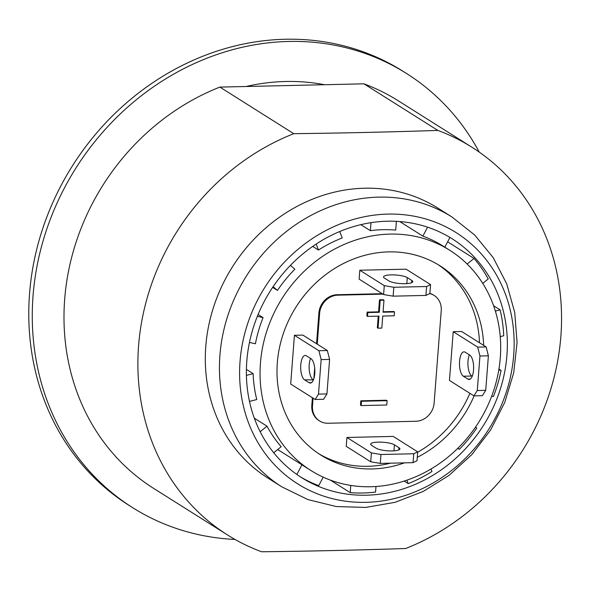 <?xml version="1.0" encoding="UTF-8"?>
<svg xmlns="http://www.w3.org/2000/svg" width="591" height="591" viewBox="0 0 591 591"><rect width="100%" height="100%" fill="white"/><g stroke="black" fill="none" stroke-linecap="round" stroke-linejoin="round"><path stroke-width="0.89" d="M327.355 350.529L302.88 335.097L294.429 335.289L290.683 384.039L315.151 399.472L318.497 394.116L321.157 359.601L318.904 350.722L327.355 350.529L329.601 359.409L321.157 359.601M294.429 335.289L318.904 350.722M304.564 379.828A12.374 4.802 88.7 0 1 300.693 366.376A12.374 4.802 88.7 0 1 305.215 355.45A12.374 4.802 88.7 0 1 306.419 355.812L310.962 358.678A12.374 4.802 88.7 0 1 314.833 372.131A12.374 4.802 88.7 0 1 310.319 383.057A12.374 4.802 88.7 0 1 309.115 382.695L304.564 379.828L313.422 379.895M318.497 394.116L326.949 393.924L323.602 399.28L315.151 399.472M310.556 358.419A12.374 4.802 -91.3 0 0 309.337 370.616A12.374 4.802 -91.3 0 0 313.016 379.636M329.601 359.409L326.949 393.924M370.727 461.793L346.252 446.36L346.939 437.466L393.222 436.417L417.697 451.842L417.01 460.744L413.05 462.657L380.279 463.403L370.727 461.793L371.414 452.898L380.966 454.501L380.279 463.403M371.613 445.355A12.374 2.837 -175.6 0 1 370.675 444.144A12.374 2.837 -175.6 0 1 380.715 442.127A12.374 2.837 -175.6 0 1 394.419 444.838L398.962 447.705A12.374 2.837 -175.6 0 1 399.9 448.909A12.374 2.837 -175.6 0 1 389.861 450.926A12.374 2.837 -175.6 0 1 376.157 448.222L371.613 445.355M413.05 462.657L413.737 453.762L417.697 451.842M346.939 437.466L371.414 452.898M380.966 454.501L413.737 453.762M488.388 355.812L479.944 355.996L477.691 347.116L453.216 331.691L461.66 331.499L486.134 346.932L488.388 355.812L485.728 390.326L482.389 395.675L473.938 395.867L477.284 390.518L485.728 390.326M469.335 354.822A12.374 4.802 -91.3 0 0 468.124 367.018A12.374 4.802 -91.3 0 0 471.803 376.039L472.209 376.297M477.691 347.116L486.134 346.932M463.351 376.231A12.374 4.802 88.7 0 1 459.48 362.778A12.374 4.802 88.7 0 1 463.994 351.852A12.374 4.802 88.7 0 1 465.206 352.214L469.749 355.08A12.374 4.802 88.7 0 1 473.62 368.533A12.374 4.802 88.7 0 1 469.106 379.459A12.374 4.802 88.7 0 1 467.902 379.097L463.351 376.231L471.803 376.039M453.216 331.691L449.463 380.441L473.938 395.867M477.284 390.518L479.944 355.996M430.566 284.603L406.091 269.178L359.808 270.227L384.283 285.652L393.835 287.263L426.606 286.524L430.566 284.603L429.879 293.505L425.919 295.419L426.606 286.524M384.482 278.117A12.374 2.837 -175.6 0 1 383.544 276.906A12.374 2.837 -175.6 0 1 393.584 274.889A12.374 2.837 -175.6 0 1 407.288 277.6L411.831 280.466A12.374 2.837 -175.6 0 1 412.769 281.671A12.374 2.837 -175.6 0 1 402.73 283.687A12.374 2.837 -175.6 0 1 389.026 280.984L384.482 278.117M359.808 270.227L359.121 279.122L383.596 294.554L384.283 285.652M393.835 287.263L393.148 296.165L383.596 294.554M425.919 295.419L393.148 296.165M483.674 345.38A111.832 99.82 122.2 0 0 440.007 265.81A111.832 99.82 122.2 0 0 388.715 251.884A111.832 99.82 122.2 0 0 283.178 334.033A111.832 99.82 122.2 0 0 320.728 455.018A111.832 99.82 122.2 0 0 404.421 462.856M417.276 457.323A111.832 99.82 122.2 0 0 474.115 395.867M437.894 264.517A111.832 99.82 -57.8 0 1 479.486 342.736M469.882 393.31A111.832 99.82 -57.8 0 1 417.667 452.218M390.518 463.167A111.832 99.82 -57.8 0 1 318.645 453.666M444.809 247.164L449.95 237.442M427.596 227.18L422.861 236.127L399.745 221.559M449.788 250.303A130.168 116.183 122.2 0 0 390.09 234.095A130.168 116.183 122.2 0 0 267.25 329.704A130.168 116.183 122.2 0 0 310.947 470.525A130.168 116.183 122.2 0 0 478.651 422.373A130.168 116.183 122.2 0 0 449.788 250.303L442.792 245.893A130.168 116.183 122.2 0 0 422.861 236.127M482.751 283.392L488.218 278.959A141.168 126.001 -57.8 0 0 474.026 258.452L467.141 264.029M447.638 241.815L474.026 258.452M500.245 336.656L503.731 335.754A141.168 126.001 -57.8 0 0 500.097 309.861L495.369 311.08M493.611 305.769L500.097 309.861M491.69 396.169L493.426 396.554A141.168 126.001 -57.8 0 0 501.065 370.409L498.804 369.907M498.937 369.072L501.065 370.409M457.973 448.133L459.34 449.33L457.766 448.34M459.34 449.33A141.168 126.001 -57.8 0 0 476.745 428.106L475.563 427.071M406.896 480.158L408.226 483.623L404.17 481.059M408.226 483.623A141.168 126.001 -57.8 0 0 431.947 471.522L430.979 469.01M350.773 485.418L350.212 492.635L330.288 480.069M350.212 492.635A141.168 126.001 -57.8 0 0 375.551 492.059L375.979 486.489M277.696 449.529L301.949 464.822L296.852 474.47M299.851 476.509A141.168 126.001 -57.8 0 0 318.726 485.647L323.218 477.151M301.949 464.822A130.168 116.183 122.2 0 0 303.959 466.122L310.947 470.525M254.315 418.184L267.006 426.185L260.166 431.726M273.714 452.758L281.198 446.693A130.168 116.183 122.2 0 1 267.006 426.185M246.403 369.405L253.133 373.645L246.41 375.381M249.476 401.422L256.767 399.538A130.168 116.183 122.2 0 1 253.133 373.645M258.104 314.486L263.076 317.618L257.344 316.348M249.454 342.44L255.43 343.763A130.168 116.183 122.2 0 1 263.076 317.618M273.138 286.642L277.452 290.41A130.168 116.183 122.2 0 1 294.857 269.193L290.454 265.344M277.452 290.41L272.643 287.381M316.17 244.061L318.475 250.052A130.168 116.183 122.2 0 1 342.196 237.959L339.729 231.524M318.475 250.052L312.698 246.41M396.384 221.344L395.711 230.106A130.168 116.183 122.2 0 0 383.094 229.685A130.168 116.183 122.2 0 0 370.372 230.682L360.82 224.661M370.985 222.674L370.372 230.682M387.415 221.219A141.168 126.001 -57.8 0 1 452.152 238.794A141.168 126.001 -57.8 0 1 483.46 425.409A141.168 126.001 -57.8 0 1 301.587 477.624A141.168 126.001 -57.8 0 1 254.196 324.902A141.168 126.001 -57.8 0 1 387.415 221.219M429.701 293.587A18.336 16.363 -57.8 0 1 434.126 295.448A18.336 16.363 -57.8 0 1 441.241 310.57L434.126 403.092A18.336 16.363 -57.8 0 1 415.865 421.265L328.02 423.252A18.336 16.363 -57.8 0 1 319.613 420.969A18.336 16.363 -57.8 0 1 312.499 405.847L311.804 405.404A18.336 16.363 -57.8 0 0 318.918 420.533L319.613 420.969M316.547 343.718L318.918 312.89L319.62 313.333L317.249 344.161M313.09 398.164L312.499 405.847M314.678 368.023L313.858 378.683M312.395 397.728L311.804 405.404M382.938 294.133L337.882 295.16L337.18 294.717A18.336 16.363 -57.8 0 0 318.918 312.89M319.62 313.333A18.336 16.363 -57.8 0 1 337.882 295.16M361.182 405.581L360.48 405.138L360.813 400.816L386.411 400.233L387.112 400.676L361.515 401.259L361.182 405.581L386.78 405.005L387.112 400.676M367.528 316.392L366.826 315.949L367.122 312.114L378.565 311.856L379.496 299.807L383.271 299.718L383.973 300.162L380.19 300.243L379.267 312.299L367.824 312.558L367.528 316.392L378.971 316.133L378.041 328.182L381.823 328.101L382.746 316.045L394.19 315.786L394.485 311.952L383.042 312.211L383.973 300.162M383.079 311.752L393.791 311.509L394.485 311.952M378.041 328.182L377.346 327.746L378.233 316.148M429.886 293.387A18.336 16.363 -57.8 0 1 433.425 295.005L434.126 295.448M382.237 293.697L337.18 294.717M360.813 400.816L361.515 401.259M379.496 299.807L380.19 300.243M378.565 311.856L379.267 312.299M367.122 312.114L367.824 312.558M291.917 85.459L363.953 83.826L437.842 130.412C390.621 132.007 342.595 133.093 293.764 133.677L219.874 87.099L291.917 85.459M293.764 133.677A229.168 204.552 -57.8 0 0 138.567 345.883A229.168 204.552 -57.8 0 0 227.505 534.951A229.168 204.552 -57.8 0 0 261.591 551.772C310.423 551.189 358.449 550.103 405.67 548.507A229.168 204.552 -57.8 0 0 558.369 356.971A229.168 204.552 -57.8 0 0 471.936 147.233L398.046 100.655A229.168 204.552 -57.8 0 0 363.953 83.826M437.842 130.412A229.168 204.552 -57.8 0 1 471.936 147.233M227.505 534.951L153.616 488.373A229.168 204.552 -57.8 0 1 67.175 278.634A229.168 204.552 -57.8 0 1 219.874 87.099M246.107 86.5A215.42 192.282 -57.8 0 1 324.503 84.72M235.026 539.443A256.664 229.101 -57.8 0 1 132.657 507.669L129.163 505.46A256.664 229.101 -57.8 0 1 29.55 293.697A256.664 229.101 -57.8 0 1 165.517 74.636A256.664 229.101 -57.8 0 1 402.922 71.216L406.416 73.424A256.664 229.101 -57.8 0 1 479.227 152.079M132.657 507.669A256.664 229.101 -57.8 0 1 33.044 295.906A256.664 229.101 -57.8 0 1 169.011 76.845A256.664 229.101 -57.8 0 1 406.416 73.424M387.962 214.097A148.504 132.547 -57.8 0 1 489.821 427.581A148.504 132.547 -57.8 0 1 252.83 432.952A148.504 132.547 -57.8 0 1 387.962 214.097M281.826 486.836L267.686 477.927A159.504 142.365 -57.8 0 1 205.786 346.333A159.504 142.365 -57.8 0 1 290.277 210.204A159.504 142.365 -57.8 0 1 437.805 208.076L451.945 216.986L474.706 235.041L493.197 257.624L506.694 283.798L514.731 312.476L517.073 342.551L513.69 372.891L504.766 402.382L490.648 429.938L471.869 454.56L449.116 475.327L423.2 491.461L395.054 502.32L365.711 507.433L336.279 506.539L307.926 499.594L281.826 486.836A159.504 142.365 -57.8 0 1 219.926 355.243A159.504 142.365 -57.8 0 1 378.794 197.128A159.504 142.365 -57.8 0 1 451.945 216.986M309.115 382.695L311.501 382.643M393.953 450.867L394.419 444.838M398.792 449.958L398.962 447.705M470.288 379.038L467.902 379.097M407.288 277.6L406.822 283.628M411.831 280.466L411.661 282.72"/></g></svg>
